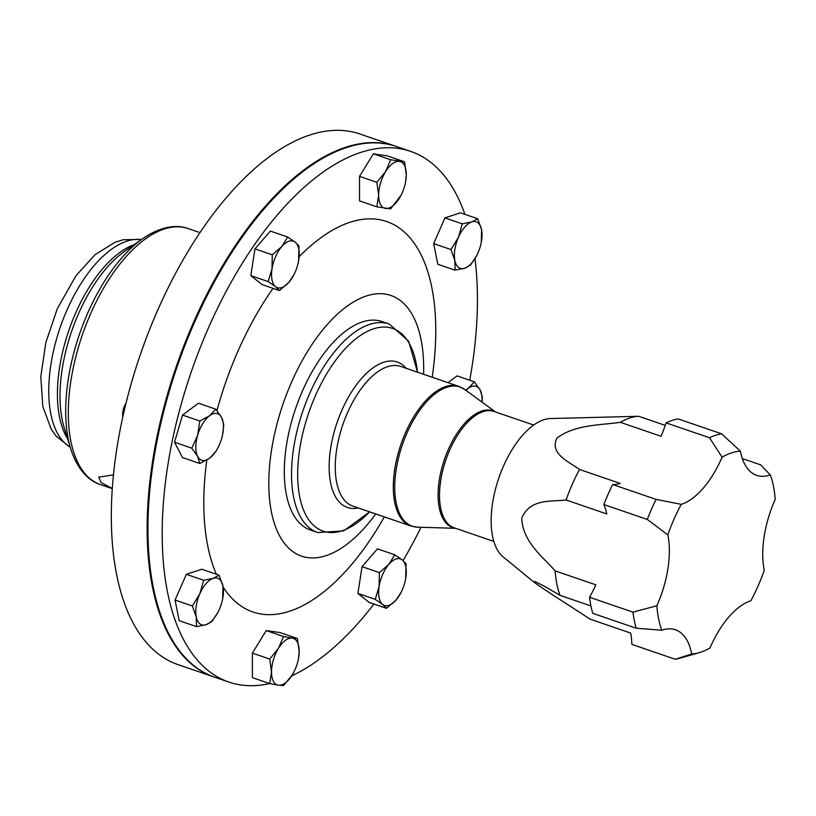 <?xml version="1.0" encoding="UTF-8"?>
<svg xmlns="http://www.w3.org/2000/svg" width="816" height="816" viewBox="0 0 816 816"><rect width="100%" height="100%" fill="white"/><g stroke="black" fill="none" stroke-linecap="round" stroke-linejoin="round"><path stroke-width="1.22" d="M113.414 474.871L98.705 477.136L101.164 482.593L112.251 488.509M770.294 474.912A105.794 51.347 -71.1 0 1 775.2 499.392A73.807 35.822 108.9 0 0 764.255 570.272A105.794 51.347 -71.1 0 1 758.084 585.97A105.794 51.347 -71.1 0 1 750.853 600.811A73.807 35.822 108.9 0 0 710.328 647.18A73.807 35.822 108.9 0 0 709.991 647.935A105.794 51.347 -71.1 0 1 699.108 652.708A105.794 51.347 -71.1 0 1 691.693 653.983A73.807 35.822 108.9 0 0 675.434 629.789A73.807 35.822 108.9 0 0 661.786 630.238A105.794 51.347 -71.1 0 1 656.88 605.747A73.807 35.822 108.9 0 0 667.835 534.868A105.794 51.347 -71.1 0 1 681.238 504.339A73.807 35.822 108.9 0 0 722.089 457.215A105.794 51.347 -71.1 0 1 740.398 451.166A73.807 35.822 108.9 0 0 751.25 472.372A73.807 35.822 108.9 0 0 756.656 475.361A73.807 35.822 108.9 0 0 770.294 474.912L760.645 464.845L742.325 458.561M691.693 653.983L675.301 659.277L631.88 644.395A73.807 35.822 108.9 0 0 630.646 633.063L589.948 619.109C572.24 607.216 548.729 592.804 534.582 582.644L534.194 581.38M579.493 469.465A105.794 51.347 108.9 0 0 572.251 484.306A105.794 51.347 108.9 0 0 566.09 499.994L606.788 513.947A73.807 35.822 108.9 0 0 603.871 504.563L647.292 519.445A118.096 57.314 -71.1 0 1 656.095 499.392L612.673 484.51A73.807 35.822 108.9 0 0 620.191 483.419L579.493 469.465C568.823 461.632 549.178 453.737 557.002 438.019C575.168 424.453 600.454 425.207 620.344 422.331L661.042 436.285A73.807 35.822 108.9 0 0 666.091 422.872L709.522 437.764A118.096 57.314 -71.1 0 1 721.538 433.786L678.116 418.904A118.096 57.314 108.9 0 0 666.091 422.872M302.43 391.017A110.221 53.499 108.9 0 0 310.498 530.074L317.74 532.552A110.221 53.499 -71.1 0 1 309.672 393.496A110.221 53.499 -71.1 0 1 389.222 324.023L381.98 321.545A110.221 53.499 108.9 0 0 302.43 391.017M214.19 677.025A280.469 136.129 -71.1 0 1 213.782 676.892A280.469 136.129 -71.1 0 1 193.259 323.044A280.469 136.129 -71.1 0 1 395.678 146.258A280.469 136.129 -71.1 0 1 396.086 146.401M395.678 146.258L359.866 133.987A280.469 136.129 108.9 0 0 157.447 310.763A280.469 136.129 108.9 0 0 177.97 664.612L213.782 676.892M126.052 402.931A12.128 5.885 108.9 0 0 122.808 416.762M464.885 214.333A280.469 136.129 108.9 0 0 410.734 151.419L396.494 146.543A280.469 136.129 108.9 0 0 194.075 323.32A280.469 136.129 108.9 0 0 214.598 677.168L228.837 682.054A280.469 136.129 108.9 0 0 269.647 683.553M410.734 151.419A280.469 136.129 108.9 0 0 208.315 328.205A280.469 136.129 108.9 0 0 228.837 682.054M291.638 675.913A280.469 136.129 108.9 0 0 373.932 604.013M403.063 560.572A280.469 136.129 108.9 0 0 421.015 527.279M423.586 374.299A137.771 66.871 108.9 0 0 377.645 293.75A137.771 66.871 108.9 0 0 291.485 382.316A137.771 66.871 108.9 0 0 281.795 539.611A137.771 66.871 108.9 0 0 375.717 513.937M273.034 288.354A206.366 100.164 108.9 0 0 237.772 351.594A206.366 100.164 108.9 0 0 216.954 410.601M206.825 460.061A206.366 100.164 108.9 0 0 216.393 574.24M223.135 587A206.366 100.164 108.9 0 0 384.336 516.885M175.063 600.056L186.354 574.331L203.663 580.258L199.838 593.752L192.372 605.992L175.063 600.056L179.194 620.68L196.503 626.617L206.03 624.689L211.925 621.517L217.739 612.663M192.372 605.992L196.248 616.927L196.503 626.617M186.354 574.331L201.776 569.231L219.086 575.168L213.19 578.34L203.663 580.258M222.666 598.842A24.602 11.944 -71.1 0 1 219.392 609.277A24.602 11.944 -71.1 0 1 218.28 611.633A24.602 11.944 -71.1 0 1 206.03 624.689A24.602 11.944 -71.1 0 1 196.248 616.927A24.602 11.944 108.9 0 1 199.838 593.752A24.602 11.944 -71.1 0 1 213.19 578.34A24.602 11.944 -71.1 0 1 222.972 586.102A24.602 11.944 -71.1 0 1 222.666 598.842L222.972 586.102L219.086 575.168M447.964 382.653L457.072 375.901L474.382 381.837L468.211 388.385A24.602 11.944 -71.1 0 1 480.185 390.119A24.602 11.944 -71.1 0 1 481.93 402.053M376.839 206.825L359.53 200.889L359.53 176.358L373.361 153.836L387.182 155.836L404.491 161.772L390.67 159.763L385.57 171.656A24.602 11.944 -71.1 0 1 399.401 161.395A24.602 11.944 108.9 0 1 406.307 174.665A24.602 11.944 -71.1 0 1 405.532 182.254A24.602 11.944 -71.1 0 1 401.156 195.034A24.602 11.944 -71.1 0 1 399.391 198.186A24.602 11.944 -71.1 0 1 385.57 208.447A24.602 11.944 -71.1 0 1 378.655 195.187A24.602 11.944 -71.1 0 1 385.57 171.656L376.839 182.294L378.655 195.187L376.839 206.825L390.66 208.835L401.156 195.034M481.267 242.403L481.573 229.663A24.602 11.944 108.9 0 1 481.267 242.403A24.602 11.944 108.9 0 1 477.992 252.838A24.602 11.944 -71.1 0 1 476.891 255.194A24.602 11.944 -71.1 0 1 464.641 268.25A24.602 11.944 -71.1 0 1 454.859 260.488L455.104 270.178L437.794 264.241L433.663 243.617L444.955 217.892L460.387 212.792L477.697 218.729L471.801 221.901A24.602 11.944 -71.1 0 1 481.573 229.663L477.697 218.729M432.205 377.247A206.366 100.164 108.9 0 0 299.105 256.744M469.741 380.246A280.469 136.129 108.9 0 0 474.953 258.692M386.509 608.318L396.035 600.046A24.602 11.944 108.9 0 1 382.684 604.462A24.602 11.944 -71.1 0 1 379.103 586.602L375.217 599.352L382.684 604.462L386.509 608.318L369.199 602.392L357.908 593.426L362.049 566.661L377.471 548.862L394.781 554.798L388.885 564.315A24.602 11.944 -71.1 0 1 402.237 559.909A24.602 11.944 -71.1 0 1 405.817 577.769A24.602 11.944 -71.1 0 1 405.511 579.513A24.602 11.944 -71.1 0 1 401.135 592.304A24.602 11.944 -71.1 0 1 396.035 600.046L401.135 592.304M279.419 290.547L262.109 284.611L250.818 275.645L254.949 248.88L270.371 231.081L287.681 237.017L281.785 246.544L272.258 254.816L272.014 268.821A24.602 11.944 -71.1 0 1 281.785 246.544A24.602 11.944 108.9 0 1 295.147 242.128A24.602 11.944 -71.1 0 1 298.727 259.988A24.602 11.944 -71.1 0 1 298.421 261.732A24.602 11.944 -71.1 0 1 294.035 274.523A24.602 11.944 -71.1 0 1 288.946 282.265A24.602 11.944 -71.1 0 1 275.584 286.681A24.602 11.944 -71.1 0 1 272.014 268.821L268.127 281.581L275.584 286.681L279.419 290.547L288.946 282.265L294.035 274.523M199.818 463.508L182.509 457.572L174.522 442.252L182.509 415.089L198.482 403.237L215.791 409.173L209.62 415.721A24.602 11.944 -71.1 0 1 221.595 417.455A24.602 11.944 -71.1 0 1 222.676 434.296A24.602 11.944 -71.1 0 1 221.595 438.702A24.602 11.944 -71.1 0 1 218.29 447.076A24.602 11.944 -71.1 0 1 209.62 458.204A24.602 11.944 -71.1 0 1 197.645 456.47A24.602 11.944 -71.1 0 1 197.645 435.224L191.831 448.188L197.645 456.47L199.818 463.508L209.62 458.204L215.781 451.656L218.29 447.076M269.698 683.573L278.429 685.195A24.602 11.944 108.9 0 1 271.514 671.925A24.602 11.944 -71.1 0 1 278.429 648.394L269.698 659.042L271.514 671.925L269.698 683.573L252.389 677.637L252.389 653.106L266.22 630.574L280.051 632.584L297.361 638.52L292.261 638.132A24.602 11.944 -71.1 0 1 299.176 651.403A24.602 11.944 -71.1 0 1 298.401 658.991A24.602 11.944 -71.1 0 1 294.015 671.782A24.602 11.944 -71.1 0 1 292.261 674.934A24.602 11.944 -71.1 0 1 278.429 685.195L283.529 685.573L292.261 674.934L294.015 671.782M379.103 586.602A24.602 11.944 -71.1 0 1 388.885 564.315L379.358 572.597L379.103 586.602M405.685 578.595L406.072 563.764L402.237 559.909L394.781 554.798M362.049 566.661L379.358 572.597M357.908 593.426L375.217 599.352M458.439 237.303A24.602 11.944 -71.1 0 1 471.801 221.901L462.264 223.819L458.439 237.303L450.973 249.543L454.859 260.488A24.602 11.944 -71.1 0 1 458.439 237.303M455.104 270.178L464.641 268.25L470.536 265.078L476.656 255.643M444.955 217.892L462.264 223.819M433.663 243.617L450.973 249.543M298.585 260.814L298.972 245.983L295.147 242.128L287.681 237.017M250.818 275.645L268.127 281.581M254.949 248.88L272.258 254.816M405.532 182.254L406.307 174.665L404.491 161.772M359.53 176.358L376.839 182.294M373.361 153.836L390.67 159.763M209.62 415.721A24.602 11.944 108.9 0 0 197.645 435.224L199.818 421.015L209.62 415.721M222.676 434.296L223.768 424.493L221.595 417.455L215.791 409.173M182.509 415.089L199.818 421.015M174.522 442.252L191.831 448.188M465.926 390.364A24.602 11.944 -71.1 0 1 468.211 388.385L465.599 390.119M482.001 402.104L482.358 397.157L480.185 390.119L474.382 381.837M278.429 648.394A24.602 11.944 -71.1 0 1 292.261 638.132L283.529 636.511L278.429 648.394M298.401 658.991L299.176 651.403L297.361 638.52M266.22 630.574L283.529 636.511M252.389 653.106L269.698 659.042M661.786 630.238L636.194 628.218A118.096 57.314 -71.1 0 1 632.971 612.143L656.88 605.747M534.582 582.644C530.237 578.075 549.209 588.917 560.041 595.354L590.947 605.951M632.971 612.143L589.55 597.251A118.096 57.314 -71.1 0 0 592.773 613.336L636.194 628.218M699.108 652.708L679.524 658.308A118.096 57.314 -71.1 0 1 675.301 659.277M740.398 451.166L721.538 433.786M665.254 425.401L638.653 416.282L550.555 418.547A74.297 36.067 -71.1 0 0 498.79 478.105A74.297 36.067 -71.1 0 0 503.135 556.889L534.317 582.42M722.089 457.215L709.522 437.764M681.238 504.339L656.095 499.392M667.835 534.868L647.292 519.445M589.55 597.251A73.807 35.822 108.9 0 0 595.833 584.827L555.145 570.874C542.701 556.634 522.832 542.232 521.73 518.16C530.135 498.25 551.208 501.86 566.09 499.994M560.041 595.354A105.794 51.347 -71.1 0 1 555.145 570.874M638.653 416.282A105.794 51.347 108.9 0 0 620.344 422.331M612.673 484.51A118.096 57.314 108.9 0 0 603.871 504.563M400.676 366.435A73.807 35.822 108.9 0 0 347.402 412.957A73.807 35.822 108.9 0 0 352.808 506.083L410.846 525.973A73.807 35.822 -71.1 0 1 405.44 432.857A73.807 35.822 -71.1 0 1 458.714 386.335L400.676 366.435M358.285 507.96A76.888 37.312 -71.1 0 1 341.782 410.479A76.888 37.312 -71.1 0 1 406.154 368.322M495.475 411.937L464.722 389.487A73.603 35.72 108.9 0 0 406.837 433.378A73.603 35.72 108.9 0 0 417.517 527.177L410.846 525.973M533.715 425.054L494.027 411.448A61.506 29.855 108.9 0 0 449.636 450.218A61.506 29.855 108.9 0 0 454.145 527.809L493.823 541.416M455.155 528.166A61.72 29.957 -71.1 0 1 448.239 449.698A61.72 29.957 -71.1 0 1 495.047 411.794M417.476 372.198A107.141 52 108.9 0 0 376.839 327.91A107.141 52 108.9 0 0 315.302 395.974A107.141 52 108.9 0 0 304.766 512.815A107.141 52 108.9 0 0 369.607 511.836M100.45 484.592A135.313 65.678 -71.1 0 1 90.556 313.874A135.313 65.678 -71.1 0 1 188.21 228.582C178.143 224.737 162.262 225.257 142.718 238.639A133.518 64.801 -71.1 0 0 87.669 313.211A133.518 64.801 -71.1 0 0 70.686 448.739C77.908 471.301 90.137 481.46 100.45 484.592L112.241 488.631M70.686 448.739L64.189 427.615A112.027 54.376 -71.1 0 1 78.438 313.905A112.027 54.376 -71.1 0 1 124.624 251.338L142.718 238.639M67.636 438.794A110.221 53.499 -71.1 0 1 75.551 313.242A110.221 53.499 -71.1 0 1 134.201 244.616M70.196 447.148A110.221 53.499 -71.1 0 1 66.881 310.264A110.221 53.499 -71.1 0 1 141.341 239.598M317.74 532.552L343.638 530.91L369.658 511.856M455.583 528.309L417.517 527.177M70.278 447.382L56.059 436.06L51.163 429.083L42.82 406.45L40.8 376.706L45.818 342.659L57.314 308.672L75.99 275.675L95.044 254.694L115.087 242.24L123.287 239.7L141.556 239.455M200.002 232.631L188.21 228.582M389.222 324.023L408.663 341.21L417.527 372.218M458.714 386.335L464.722 389.487"/></g></svg>
